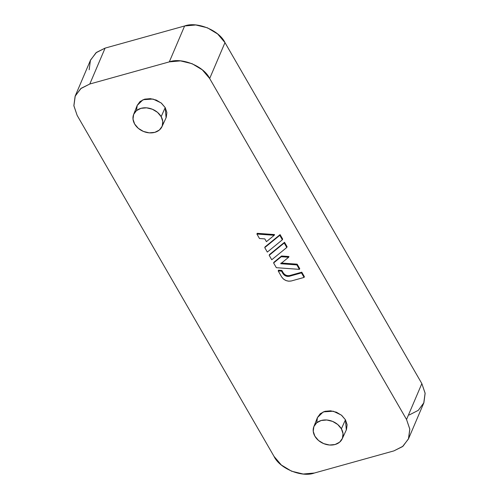 <?xml version="1.0" encoding="UTF-8"?>
<svg xmlns="http://www.w3.org/2000/svg" width="499" height="499" viewBox="0 0 499 499"><rect width="100%" height="100%" fill="white"/><g stroke="black" fill="none" stroke-linecap="round" stroke-linejoin="round"><path stroke-width="0.75" d="M89.171 69.748L90.419 60.36L96.014 52.763L105.102 48.11L89.795 84.013L169.304 61.882C181.798 57.154 203.997 66.305 209.674 78.518L406.542 419.497L421.848 383.6L406.542 419.497L409.804 429.046L408.438 438.989L402.531 446.605L393.898 450.89L314.389 473.021L303.192 474.019L291.584 471.206L281.342 465.012L274.02 456.385L77.152 115.4L73.864 105.651L75.112 96.263L80.707 88.66L89.795 84.013L169.304 61.882L180.501 60.884L192.103 63.697L202.351 69.885L209.674 78.518L406.542 419.497L409.829 429.252L408.581 438.64L402.986 446.237L393.898 450.89L314.389 473.021C301.895 477.743 279.696 468.592 274.02 456.385L77.152 115.4L73.889 105.857L75.255 95.914L81.156 88.292L89.795 84.013L105.102 48.11L184.611 25.979L195.808 24.981L207.416 27.794L217.658 33.988L224.98 42.615L421.848 383.6L425.136 393.349L423.888 402.737L418.293 410.34L409.205 414.987M281.031 263.01L297.161 264.177L299.737 268.643L297.161 264.177L281.555 263.048M288.965 256.523L281.573 255.993L273.914 262.249L273.608 262.973L281.268 256.711L288.659 257.241L280.719 263.728L296.855 264.9L299.431 269.36L276.334 267.689L273.608 262.973L276.334 267.689L299.431 269.36L296.855 264.9L280.719 263.728L288.659 257.241L281.268 256.711L273.608 262.973L273.914 262.249L281.573 255.993L281.268 256.711L281.573 255.993L288.965 256.523L288.659 257.241L288.965 256.523M282.665 239.077L280.089 234.611L265.05 246.899L264.744 247.616L279.783 235.328L282.359 239.794L267.321 252.082L264.744 247.616L267.321 252.082L282.359 239.794L279.783 235.328L264.744 247.616L265.05 246.899L280.089 234.611L279.783 235.328L280.089 234.611L282.665 239.077L282.359 239.794L282.665 239.077M166.254 117.352L166.884 112.574L165.213 107.616L161.489 103.224L156.274 100.074L150.374 98.646L144.679 99.151L140.057 101.515L137.206 105.383L136.576 110.16M346.481 429.52L347.117 424.743L345.445 419.784L341.721 415.393L336.507 412.243L330.606 410.814L324.905 411.319L320.283 413.683L317.439 417.551L316.803 422.329M274.531 234.574L257.21 233.32L256.904 234.037L274.225 235.291L266.422 241.666L264.819 238.89L259.48 238.503L256.904 234.037L274.225 235.291L266.422 241.666L264.819 238.89L259.48 238.503L256.904 234.037L257.21 233.32L274.531 234.574L274.225 235.291L274.531 234.574M287.1 246.749L284.524 242.289L269.485 254.577L269.179 255.295L284.212 243.007L286.794 247.467L271.755 259.761L269.179 255.295L271.755 259.761L286.794 247.467L284.212 243.007L269.179 255.295L269.485 254.577L284.524 242.289L284.212 243.007L284.524 242.289L287.1 246.749L286.794 247.467L287.1 246.749M283.27 272.878L281.854 270.427L283.27 272.878L282.964 273.602L284.137 274.98L287.63 276.421L301.477 272.903L301.783 272.186L301.477 272.903L289.42 276.259C286.725 276.727 284.573 275.841 282.964 273.602L283.27 272.878C284.879 275.124 287.031 276.009 289.726 275.542L289.42 276.259L289.726 275.542L301.783 272.186L304.39 276.702L301.783 272.186L289.713 275.548M281.854 270.427L278.492 270.184L278.186 270.901L281.548 271.144L282.964 273.602L281.548 271.144L278.186 270.901L281.686 276.964L278.186 270.901L278.492 270.184L281.854 270.427L281.548 271.144L281.854 270.427M75.255 95.914L90.562 60.011L96.469 52.395L105.102 48.11L184.611 25.979L169.304 61.882L184.611 25.979C197.105 21.257 219.304 30.408 224.98 42.615L209.674 78.518L224.98 42.615L421.848 383.6L425.111 393.143L423.745 403.086L408.438 438.989M162 126.627L166.073 117.764L165.213 107.616L161.158 116.654A15.438 11.964 23.1 0 1 161.221 128A15.438 11.964 23.1 0 1 154.833 132.347A15.438 11.964 23.1 0 1 137.593 127.7A15.438 11.964 23.1 0 1 134.331 113.073A15.438 11.964 23.1 0 1 147.536 107.94A15.438 11.964 23.1 0 1 161.158 116.654L165.213 107.616L161.115 102.919L153.018 99.045L143.038 99.719L137.181 105.445L133.607 114.52M154.833 132.347L149.238 132.846L143.438 131.437L138.31 128.343L134.649 124.026L133.008 119.155L133.632 114.458L136.427 110.659L140.974 108.333L146.569 107.834L152.37 109.244L157.497 112.337L161.158 116.654L162.799 121.525L162.175 126.222L159.381 130.021L154.833 132.347M342.233 438.796L346.306 429.932L345.445 419.784L341.385 428.822A15.438 11.964 23.1 0 1 341.453 440.168A15.438 11.964 23.1 0 1 335.066 444.515A15.438 11.964 23.1 0 1 317.819 439.869A15.438 11.964 23.1 0 1 314.557 425.242A15.438 11.964 23.1 0 1 327.768 420.108A15.438 11.964 23.1 0 1 341.385 428.822L345.445 419.784L341.347 415.087L333.251 411.213L323.265 411.887L317.414 417.613L313.834 426.689M335.066 444.515L329.465 445.014L323.664 443.605L318.543 440.511L314.881 436.195L313.241 431.323L313.865 426.626L316.659 422.828L321.2 420.501L326.801 420.002L332.602 421.412L337.723 424.506L341.385 428.822L343.031 433.693L342.408 438.39L339.607 442.189L335.066 444.515M299.737 268.643L299.431 269.36L299.737 268.643M297.161 264.177L296.855 264.9L297.161 264.177M291.379 280.956C287.33 281.661 284.099 280.326 281.686 276.964L283.444 279.035L285.902 280.519L288.69 281.199L291.379 280.956L304.084 277.419L291.379 280.956M304.39 276.702L304.084 277.419L301.477 272.903L304.084 277.419L304.39 276.702"/></g></svg>
